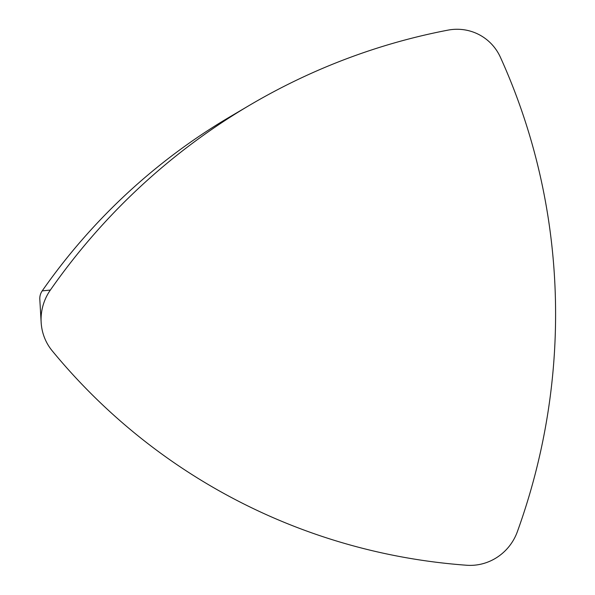 <?xml version="1.0" encoding="UTF-8"?>
<svg xmlns="http://www.w3.org/2000/svg" width="595" height="595" viewBox="0 0 595 595"><rect width="100%" height="100%" fill="white"/><g stroke="black" fill="none" stroke-linecap="round" stroke-linejoin="round"><path stroke-width="0.89" d="M50.359 290.062A626.899 608.016 -61.9 0 1 249.751 105.151A626.899 608.016 -61.9 0 1 447.961 30.137A50.151 48.641 -61.9 0 1 500.41 57.276A626.899 608.016 -61.9 0 1 517.36 531.692A50.151 48.641 -61.9 0 1 466.711 565.25A626.899 608.016 -61.9 0 1 52.152 350.753A50.151 48.641 -61.9 0 1 41.152 322.423A50.151 48.641 -61.9 0 1 50.359 290.062L42.215 290.881A589.861 572.085 -61.9 0 1 229.826 116.895L249.751 105.151M41.152 322.423L39.806 299.337A13.105 12.711 -61.9 0 1 42.215 290.881"/></g></svg>
